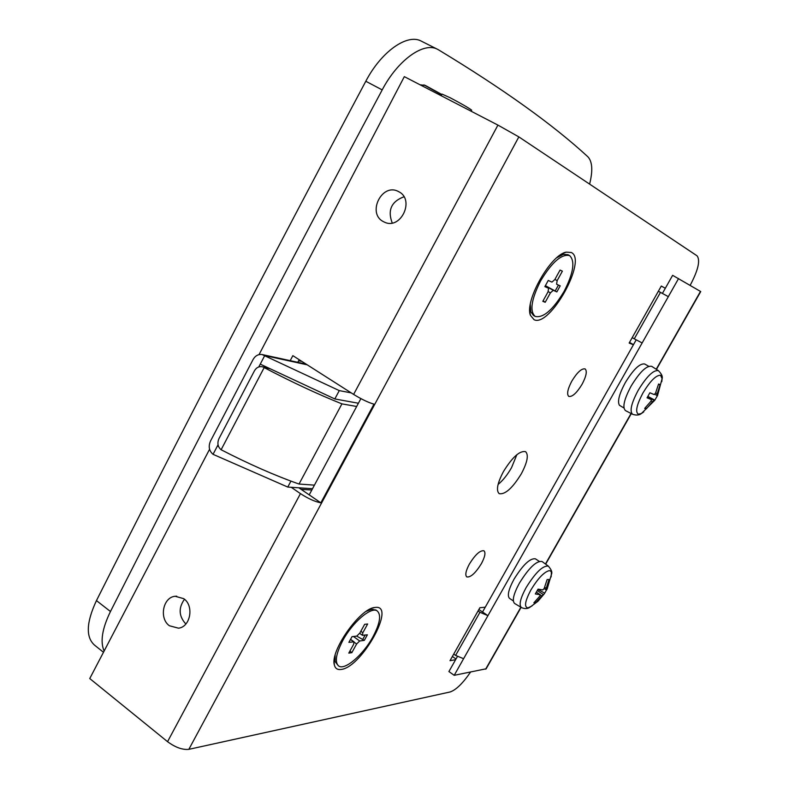 <?xml version="1.0" encoding="UTF-8"?>
<svg xmlns="http://www.w3.org/2000/svg" width="789" height="789" viewBox="0 0 789 789"><rect width="100%" height="100%" fill="white"/><g stroke="black" fill="none" stroke-linecap="round" stroke-linejoin="round"><path stroke-width="1.18" d="M471.654 110.292L471.704 110.204C469.06 108.103 461.871 103.941 450.134 97.737L442.018 94.088L441.169 95.706M104.128 651.033C100.055 641.753 102.166 628.577 110.47 611.514C193.492 447.452 284.07 273.576 382.201 89.897C397.873 59.905 423.999 41.413 437.727 49.401L438.516 49.835C503.096 88.91 552.842 124.524 587.766 156.676C592.371 161.42 592.993 170.562 589.61 184.113M103.477 652.276L94.848 645.392C85.626 637.542 86.169 622.61 96.455 600.597C178.738 437.175 268.516 264.059 365.8 81.267C381.324 51.423 407.528 33.138 421.494 41.235L437.441 49.253M420.113 84.808L425.251 85.399L441.81 94.483M441.672 94.759L423.91 84.877M398.899 191.776L398.129 191.372C381.866 182.811 366.895 213.178 383.178 221.512L384.628 222.232C400.851 229.954 415.053 199.795 398.899 191.776M392.222 222.981C387.399 210.278 391.314 201.54 403.968 196.777M183.758 598.673L175.188 596.277C162.998 597.115 158.836 618.438 169.428 625.766L178.511 628.182C190.504 626.939 194.272 605.765 183.758 598.673M185.849 624.01C178.758 616.219 178.304 607.974 184.478 599.255M341.173 669.447C337.505 669.989 335.236 668.51 334.368 664.999C329.832 651.28 359.843 608.546 374.617 607.52L375.396 607.422C396.571 604.542 361.717 667.395 341.173 669.447M534.114 319.742C550.032 327.504 587.726 259.542 571.236 252.48L566.206 252.155C550.574 254.729 524.429 301.073 530.435 315.334L534.114 319.742M582.114 384.204C586.306 376.215 587.312 371.116 585.122 368.927C581.631 368.256 577.173 372.339 571.778 381.186C567.597 389.204 566.601 394.283 568.78 396.413C572.301 397.074 576.749 393.001 582.114 384.204M521.351 473.745C527.427 462.206 528.837 454.839 525.553 451.643C519.685 450.549 512.288 457.226 503.382 471.684C497.336 483.262 495.956 490.59 499.21 493.677C505.167 494.713 512.554 488.066 521.351 473.745M498.086 484.466C502.968 480.412 507.465 474.791 511.568 467.601L516.874 454.671M481.369 563.691C484.969 556.906 485.837 552.606 483.953 550.791C480.116 550.18 475.264 554.608 469.376 564.076C465.786 570.861 464.928 575.151 466.812 576.927C470.678 577.509 475.53 573.1 481.369 563.691M311.813 490.028L301.082 489.328L298.853 487.799L309.209 494.871L360.889 398.613M259.048 354.616L404.323 76.641L497.928 125.096L518.846 136.892L697.022 255.794C700.504 260.242 698.216 270.085 690.168 285.332M518.846 136.892L188.837 749.343L450.105 691.973C455.993 689.99 462.798 683.373 470.53 672.12M485.255 607.195L479.87 607.737L449.996 660.689L455.608 659.712M661.281 286.082L665.324 288.271L661.3 286.042L629.149 343.047L633.429 344.763M309.209 494.871L320.837 502.82L373.976 404.175C368.315 402.528 361.53 399.273 353.62 394.411L292.837 355.652L290.204 360.662M188.837 749.343C182.476 749.984 175.385 747.43 167.554 741.68L89.749 678.55L209.588 449.247M291.21 487.286L300.461 493.628C308.174 498.638 314.959 501.705 320.837 502.82M299.179 359.695L297.798 362.319L299.317 359.784M629.514 342.416L633.488 344.655M452.383 656.468L456.003 659.022M312.513 488.716L287.768 487.06L213.05 454.326C209.085 450.894 208.217 446.505 210.456 441.15L253.091 359.498C255.271 355.76 258.24 354.103 262.007 354.517L339.28 390.604L351.302 392.922M218.375 446.051L217.429 445.953L218.04 444.789M258.772 366.954L264.729 355.583L307.217 364.824M213.05 454.326L217.429 445.953L218.523 446.436M358.403 403.238L334.822 398.948L260.252 364.133M287.768 487.06L290.944 481.112M334.822 398.948L339.28 390.604M270.361 368.857L261.78 366.678C258.674 366.372 256.218 367.763 254.433 370.83L218.928 438.714C217.064 443.201 217.794 446.88 221.117 449.75C248.92 464.09 274.888 475.52 299.031 484.042L314.436 485.146M299.031 484.042L341.923 403.869C318.066 394.322 292.147 382.231 264.167 367.595L221.117 449.75M341.923 403.869L356.667 406.483M335.147 655.186L335.039 661.468L338.313 665.729M342.83 640.461C335.927 653.775 334.546 662.287 338.688 666.005C344.852 670.699 363.364 654.663 373.01 636.713C380.012 623.418 381.412 614.828 377.221 610.952C371.333 606.277 352.673 622.057 342.83 640.461M349.971 650.955L351.815 652.69L348.777 653.114L353.59 644.386L354.005 641.822L348.886 642.354L352.022 636.664L356.756 636.092L359.823 633.084L364.666 624.306L367.654 623.991L362.832 632.729L362.407 635.303L367.378 634.81L364.291 640.392L359.676 640.984L356.618 643.992L354.241 642.266M351.815 652.69L356.618 643.992M376.028 610.114L371.599 609.266L366.352 611.278M350.306 651.586L349.557 651.694M356.707 636.102L364.291 640.392M365.12 635.086L362.792 639.307M530.307 304.554L530.78 311.724L533.492 315.452L535.169 316.419C543.315 318.253 552.961 309.909 564.105 291.378C573.475 273.063 575.319 261.139 569.628 255.606C561.61 253.703 551.945 262.126 540.623 280.884C531.332 299.347 529.518 311.191 535.169 316.419M543.138 300.737L545.199 302.295L542.822 301.309L548.049 291.831L548.592 288.271L544.854 286.624L548.256 280.44L551.945 282.117L554.815 279.582L560.062 270.055L562.379 271.169L557.142 280.657L556.59 284.218L560.2 285.855L556.856 291.91L553.267 290.322L550.406 292.857L548.177 291.595M545.199 302.295L550.406 292.857M569.628 255.606L567.932 254.679L563.267 254.344L556.876 257.668M543.522 301.339L542.94 301.102M545.386 285.657L556.856 291.91M558.454 285.066L555.19 290.973M636.19 339.872L482.543 611.998L478.874 609.493M453.724 654.081L455.618 655.412L479.959 612.274L478.045 610.962M486.162 668.786L454.208 675.315L463.597 658.707L455.618 655.412M479.959 612.274L487.927 615.676L642.147 342.949L634.277 338.816L660.472 292.394L658.371 291.24L662.415 293.429L672.632 275.322L700.731 291.565L656.448 369.4M457.393 656.547L448.911 671.557L454.208 675.315M632.196 337.643L634.277 338.816M678.589 278.507L668.332 296.644L662.415 293.429M660.472 292.394L668.332 296.644L642.147 342.949M463.597 658.707L487.927 615.676L482.543 611.998M513.323 600.932L509.586 598.417C507.021 595.902 508.501 589.482 514.043 579.156C522.92 564.894 530.021 558.109 535.356 558.799L535.475 558.878M551.146 576.917L551.412 572.331L550.633 571.029L549.243 570.634C544.045 571.986 537.94 578.406 530.938 589.896C524.932 601.277 523.965 607.264 528.038 607.865L532.013 605.962M535.159 601.603L535.79 602.668L533.837 602.865L539.844 596.08L540.209 594.738L535.317 593.949L538.049 589.146L542.802 589.925L544.193 588.446L547.112 579.58L549.026 579.461L545.801 589.679L547.162 588.9L551.57 573.988C552.389 572.183 551.314 569.569 548.355 566.137L548.503 566.246M547.408 588.397L547.162 588.9M547.339 588.643L544.302 593.801L541.777 595.902L540.317 594.936M535.79 602.668L541.777 595.902M521.332 607.481L514.684 603.516C511.893 600.971 513.471 594.166 519.418 583.091C528.936 567.833 536.471 560.634 542.023 561.492L542.171 561.6M537.881 589.472L544.765 593.131M623.921 407.923L619.434 405.29C617.254 401.562 619.197 394.017 625.273 382.675C633.389 369.4 639.859 363.177 644.682 363.995L648.716 366.293M661.793 381.639L662.109 378.651L660.531 375.268C656.093 375.1 650.264 380.949 643.035 392.804C636.644 404.885 635.086 412.016 638.35 414.205L641.427 413.505L643.765 411.888M645.501 407.637L646.29 408.88L644.672 408.426L650.974 401.207L651.379 399.579L647.039 397.804L649.889 392.784L654.189 394.569L655.521 393.218L658.559 384.065L659.436 384.342L660.137 384.598L656.714 395.358L657.562 395.397L662.109 378.651C662.839 376.57 661.616 373.917 658.43 370.672L651.684 366.333C646.664 365.327 639.79 371.935 631.082 386.146C624.099 399.333 622.215 407.489 625.46 410.596L632.581 414.274C629.444 411.247 631.328 403.238 638.232 390.249C646.812 376.254 653.548 369.725 658.43 370.672M657.631 395.348L654.712 400.348L652.572 401.68L651.181 400.871M646.29 408.88L652.572 401.68M647.897 396.403L654.87 400.171M658.45 384.529L660.137 384.598M620.509 405.95L623.921 407.952M96.455 600.597L110.47 611.514M365.8 81.267L382.201 89.897M353.62 394.411L497.928 125.096M167.554 741.68L300.461 493.628M301.931 361.451L298.637 360.721M353.452 636.496L359.676 640.984M353.63 641.753L350.474 639.465M360.82 631.289L362.832 632.729M545.288 285.845L553.267 290.322M554.904 279.405L557.142 280.657M485.639 669.151L520.878 607.214M545.446 564.007L631.062 413.485M656.221 369.252L700.484 291.417M544.302 593.801L537.891 601.336L529.961 607.234C527.575 608.911 524.724 609.019 521.43 607.55C518.738 605.064 520.316 598.378 526.184 587.489C535.563 572.459 542.95 565.338 548.355 566.137L542.023 561.492M544.666 587.351L546.116 588.298M537.309 590.547L543.167 594.433M540.08 594.699L536.362 592.233M656.704 395.348L654.84 394.273L656.714 395.358M655.669 392.892L657.109 393.731M647.69 396.739L653.903 400.329M471.704 110.204L471.151 111.229M176.716 596.188L175.188 596.277M334.092 661.576L334.368 664.999M372.635 608.023L374.617 607.52M529.843 312.099L530.435 315.334M563.257 253.289L566.206 252.155M262.609 354.646L306.142 364.133M262.313 366.786L268.724 368.088M334.684 657.079L334.792 658.361M375.692 609.877L377.221 610.952M368.147 610.144L369.804 609.719M359.685 633.34L362.407 635.303M350.553 639.327L354.005 641.822M529.942 307.168L530.238 308.785M558.967 255.981L560.584 255.37M631.308 413.614L545.672 564.165M521.105 607.352L486.083 668.924M539.252 561.344L535.356 558.799M545.801 589.679L544.134 588.574M536.382 592.194L540.209 594.738M632.581 414.274C636.319 415.517 639.268 415.261 641.427 413.505L654.712 400.348"/></g></svg>
